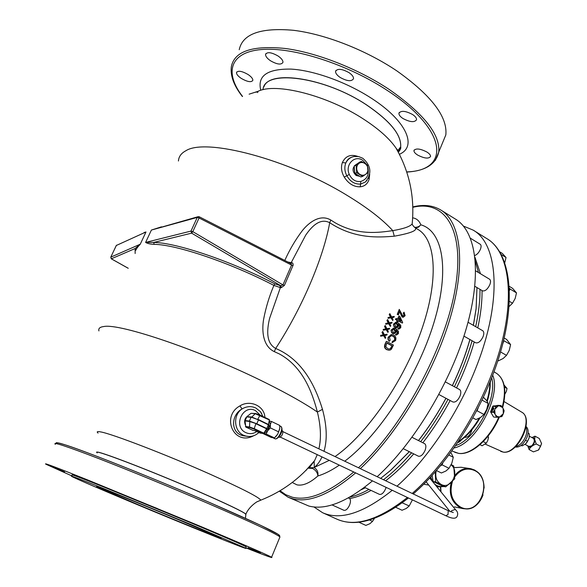 <?xml version="1.0" encoding="UTF-8"?>
<svg xmlns="http://www.w3.org/2000/svg" width="587" height="587" viewBox="0 0 587 587"><rect width="100%" height="100%" fill="white"/><g stroke="black" fill="none" stroke-linecap="round" stroke-linejoin="round"><path stroke-width="0.88" d="M241.374 78.475C238.087 76.266 236.466 74.307 236.51 72.612C237.962 70.352 241.8 70.976 248.03 74.483C251.295 76.706 252.902 78.651 252.843 80.324C251.383 82.569 247.56 81.953 241.374 78.475M340.1 77.418C336.975 75.246 335.463 73.221 335.573 71.35C337.466 68.319 341.957 68.76 349.045 72.671C352.156 74.835 353.645 76.846 353.521 78.687C351.613 81.71 347.137 81.292 340.1 77.418M417.695 155.093C415.134 153.464 413.886 151.96 413.952 150.595C415.801 148.1 420.109 148.57 426.874 152.011C429.413 153.647 430.645 155.144 430.564 156.487C428.708 158.974 424.423 158.505 417.695 155.093M402.961 118.508C400.18 116.644 398.837 114.905 398.933 113.284C400.914 110.356 405.463 110.767 412.58 114.516C415.339 116.38 416.667 118.112 416.557 119.704C414.569 122.617 410.034 122.213 402.961 118.508M270.49 60.755C267.129 58.429 265.493 56.308 265.573 54.4C267.232 51.7 271.407 52.236 278.099 56.022C281.444 58.362 283.066 60.468 282.956 62.347C281.283 65.054 277.123 64.519 270.49 60.755M181.185 520.83C139.053 503.154 90.266 483.534 97.126 486.968L139.816 505.363C179.321 521.902 226.215 540.81 220.983 538.015L181.185 520.83M64.599 471.897L53.241 467.333L64.599 471.897M84.836 479.102L72.59 474.186L84.836 479.102M157.455 508.562L144.373 503.323L157.455 508.562M233.039 540.304L219.809 534.999L233.039 540.304M260.489 552.785L247.919 547.737L260.489 552.785M492.229 410.555C491.378 409.455 491.774 408.427 493.403 407.473L493.938 408.369L492.889 410.313L492.229 410.555M493.938 408.229L493.476 407.738L492.258 410.401L492.772 410.386M355.304 173.649L357.035 175.234L358.811 175.939M359.369 176.239L356.111 175.484C351.965 171.294 352.031 167.589 356.302 164.367M282.42 430.851L282.589 430.902C283.242 433.536 282.274 435.686 279.676 437.366L279.375 437.22M268.707 423.278C269.426 426.573 268.193 429.273 265.008 431.379L264.95 431.364M279.794 428.319L277.761 434.072L275.655 436.845M246.019 418.406L245.491 419.646M495.67 415.317L496.499 417.1L495.362 414.716L497.211 416.535L499.691 416.953L503.338 413.666L503.11 408.471L502.531 407.539L499.354 405.815L498.121 405.977L494.944 409.146L496.118 406.197L499.295 405.764M499.434 416.99L496.866 417.276M502.729 407.811L500.909 405.522L497.923 405.36L492.706 406.321L490.747 412.177L493.535 416.895L490.717 412.155L492.669 406.38M525.952 427.307C527.075 429.655 526.979 432.685 525.673 436.405C523.193 442.231 519.884 445.599 515.738 446.494M526.084 426.551C528.395 428.613 528.726 432.149 527.067 437.146C523.773 444.359 519.811 447.654 515.181 447.023M525.013 444.359L528.968 446.458L531.683 445.849C534.449 442.833 534.992 440.316 533.312 438.306L529.364 436.2M527.772 445.819C529.041 449.913 535.601 443.999 534.669 439.575L533.796 437.946L532.115 437.667M527.72 445.797L529.129 449.583C530.303 447.103 532.68 445.232 536.261 443.977L534.698 439.568L534.977 436.17L539.27 438.474L541.544 443.449L540.583 446.281L536.261 443.977M451.198 482.565C448.615 494.012 451.586 502.355 460.113 507.594L462.93 508.606C472.315 509.92 479.021 505.356 483.042 494.922M484.128 488.091C483.952 479.601 480.702 473.548 474.384 469.93L470.708 468.661C464.618 467.685 459.342 469.923 454.874 475.367M463.627 508.481L460.208 507.337C451.674 502.054 448.784 493.689 451.542 482.25M436.244 470.679C434.857 476.96 436.523 481.567 441.255 484.488L445.738 486.85L443.141 486.388L433.111 481.487L435.679 481.934L441.255 484.495C451.036 489.874 460.025 471.809 451.124 464.831M445.738 486.85L454.72 478.867L453.736 466.012L451.234 464.596M490.959 379.584L490.233 382.555M409.308 451.682L390.685 470.334L380.647 478.368L390.524 470.429L409.256 451.652M418.465 440.551C428.51 427.681 437.66 413.586 445.915 398.265M452.328 385.644C459.79 370.052 465.638 354.673 469.879 339.491M473.349 325.337L476.086 308.733L476.982 287.564L476.101 308.923L473.393 325.367M469.938 339.521C465.696 354.702 459.856 370.089 452.394 385.681M445.981 398.302C437.726 413.622 428.569 427.718 418.524 440.58M396.995 486.183C427.674 459.071 458.821 412.529 476.615 366.075C502.582 299.906 498.092 243.957 473.122 230.097L463.444 226.076M245.307 424.841C243.891 421.187 244.72 418.201 247.802 415.897M474.846 286.295L482.514 290.851C485.111 291.401 487.562 289.318 489.881 284.6C490.842 281.907 490.747 280.116 489.58 279.236L475.683 270.864M463.935 336.124L475.705 342.793C478.361 343.38 480.826 341.311 483.108 336.578C484.143 333.629 484.011 331.677 482.697 330.708L468.022 322.278M438.9 394.53L452.915 401.985C455.505 402.557 457.889 400.539 460.083 395.924C461.191 392.718 461.03 390.597 459.584 389.563L445.379 381.895M403.269 448.673L418.377 456.187C420.791 456.701 423.029 454.764 425.083 450.361C426.265 446.942 426.103 444.704 424.584 443.64L412.015 437.3M364.498 487.327L379.437 494.357C381.631 494.79 383.693 492.941 385.615 488.795L386.092 487.357M332.022 504.901L343.909 510.308C345.89 510.683 347.79 508.914 349.603 505.011C350.718 501.951 350.755 499.801 349.698 498.561C356.338 497.358 363.463 494.643 371.087 490.424M474.744 255.528C477.026 254.692 478.919 252.593 480.43 249.233C481.347 246.731 481.281 245.087 480.254 244.287L470.466 238.256M190.643 524.367L245.682 548.148C252.571 551.897 187.18 525.512 132.486 502.619C101.199 489.551 75.407 478.471 71.739 476.453C69.185 474.971 80.037 479.095 104.31 488.839L190.643 524.367M72.326 475.177C69.787 473.658 80.654 477.752 104.926 487.467L191.237 522.98C223.786 536.679 242.115 544.633 246.224 546.857L246.122 547.091M351.716 157.213C348.927 158.086 346.961 160.002 345.831 162.944C344.261 166.979 344.569 171.191 346.741 175.572C350.204 181.603 354.834 184.435 360.631 184.047L360.763 181.456C367.029 179.373 369.384 174.596 367.829 167.119M366.736 164.602L362.634 160.251C354.526 154.63 344.767 164.925 349.309 174.449L344.239 177.083C341.392 172.042 340.768 167.2 342.375 162.562C345.479 156.025 350.637 153.977 357.857 156.435M261.736 413.644L260.349 411.582L255.807 408.009C251.229 405.925 246.635 406.241 242.027 408.963C230.654 415.141 230.574 433.235 243.135 435.737L245.124 436.031M98.073 433.103C96.422 431.665 97.251 431.254 100.575 431.893C111.721 433.683 166.745 454.837 210.19 474.245C242.138 488.597 258.999 497.24 260.782 500.168L259.395 500.704M399.952 155.379L396.137 148.276C389.702 138.774 378.842 129.059 363.573 119.124C327.546 95.454 275.736 82.29 257.994 91.337L256.115 92.269M339.33 465.139C331.692 470.334 324.53 473.951 317.861 475.991C309.767 483.108 302.782 486.058 296.919 484.84L292.231 482.485M412.661 217.836C416.484 218.401 419.206 220.734 420.842 224.821C419.103 226.729 416.968 227.543 414.429 227.257M360.315 468.653C396.981 434.688 434.05 372.987 450.17 318.132C466.349 263.181 460.744 222.062 440.896 210.065L455.695 219.259C476.057 231.586 482.287 272.808 466.57 327.509C450.897 382.115 414.033 443.244 377.177 476.71M372.466 480.885C346.924 502.002 325.719 510.389 308.857 506.045L288.004 497.16L292.847 498.84C309.327 502.993 330.254 494.342 355.634 472.887M318.888 448.842C321.353 438.394 320.854 426.133 317.398 412.059C312.071 391.881 302.753 366.559 279.141 353.829L274.305 351.635C262.822 346.205 261.692 330.686 263.592 319.431C265.838 307.625 269.272 296.288 273.902 285.407C230.302 262.727 176.188 244.5 154.183 244.361C150.323 244.192 147.462 243.546 145.613 242.431L151.387 230.06L161.498 226.824M284.812 260.393C289.596 249.724 295.4 239.856 302.224 230.779C308.872 222.363 320.238 213.763 330.833 220.052L335.25 222.847C358.004 235.673 378.747 232.613 392.776 230.64C403.702 228.761 410.166 226.516 412.162 223.896L412.368 221.842M144.138 232.489L145.98 231.982L140.256 244.221C137.85 246.731 136.367 248.749 135.802 250.275L135.149 248.521L111.339 258.808L110.774 257.15L140.242 244.221L135.149 248.521L135.142 253.525M308.967 467.883L314.045 467.553L329.278 460.369M321.977 456.899C319.864 461.609 317.222 465.161 314.045 467.553C317.171 469.395 318.44 472.205 317.861 475.991C317.582 472.733 315.821 470.216 312.585 468.455L308.593 468.206M253.657 435.745C233.846 446.384 220.756 416.322 239.966 405.866C250.26 399.358 264.524 406.101 264.906 417.43M305.57 470.752L314.639 460.56L317.244 454.646M442.268 143.536L445.834 134.878C447.668 116.806 431.386 95.505 396.995 70.99C366.207 50.196 325.117 34.09 293.368 30.289C260.643 27.42 242.592 33.899 239.217 49.719M71.974 475.947L46.021 464.266C42.543 462.218 56.609 467.516 88.219 480.166L201.414 526.744C243.231 544.354 266.623 554.517 271.583 557.232C273.762 558.641 265.17 555.515 245.799 547.862M400.525 148.805L399.791 148.049M387.163 334.245L386.782 335.126L384.676 335.434L385.71 337.54L385.314 338.428L383.942 335.625L380.633 336.212L381.029 335.331L383.568 334.876L382.335 332.374L382.724 331.486L384.338 334.744L387.163 334.245L384.316 334.707M383.612 335.683L385.314 338.428M382.724 331.486L381.99 332.396L383.223 334.898L380.684 335.346L380.633 336.212M389.68 328.28L389.32 329.153L387.251 329.454L388.315 331.56L387.934 332.455L386.525 329.652L383.267 330.224L383.649 329.344L386.151 328.903L384.881 326.401L385.248 325.514L386.906 328.771L389.68 328.28L386.884 328.735M386.195 329.711L387.934 332.455M385.248 325.514L384.536 326.423L385.798 328.925L383.296 329.366L383.267 330.224M392.057 322.336L391.72 323.21L389.68 323.503L390.766 325.609L390.414 326.497L388.968 323.694L385.762 324.251L386.121 323.378L388.579 322.945L387.281 320.451L387.625 319.563L389.328 322.813L392.057 322.336L389.306 322.784M388.638 323.753L390.414 326.497M387.625 319.563L386.936 320.473L388.234 322.967L385.769 323.4L385.762 324.251M394.281 316.422L393.965 317.296L391.962 317.574L393.077 319.68L392.74 320.561L391.265 317.765L388.11 318.308L388.447 317.435L390.869 317.017L389.533 314.522L389.856 313.641L391.595 316.892L394.281 316.422L391.58 316.863M390.927 317.824L392.74 320.561M389.856 313.641L389.188 314.551L390.516 317.046L388.095 317.464L388.11 318.308M386.642 341.399L393.437 345.09L391.47 349.067L390.45 349.933L388.887 350.226L387.09 349.654C384.918 348.487 384.338 346.668 385.351 344.187L386.29 341.414L385.006 344.202C383.986 346.66 384.566 348.487 386.738 349.661L389.064 350.234M391.169 334.546L388.022 337.452L388.029 339.528L389.108 341.201L388.242 338.838L388.601 336.777L391.734 334.539L393.686 335.118C395.741 336.307 396.364 338.119 395.572 340.563L392.277 342.478L392.556 341.267L394.809 340.078C395.337 338.303 394.802 337.011 393.224 336.212L391.551 335.669L389.43 337.107L390.172 340.211L389.452 341.186M392.556 341.267L391.925 342.492L392.681 342.529M391.551 335.669L392.872 336.234C394.457 337.026 394.985 338.317 394.457 340.093L392.989 341.311M395.748 334.906L396.071 333.864L395.396 334.92L396.438 335.067L395.396 334.92M397.296 333.152L396.563 333.908L397.648 333.137L396.071 330.349M392.549 333.482L393.958 333.79L391.646 332.726L391.059 330.364L393.437 328.14M398.169 328.969L398.118 327.957L397.817 328.991L398.874 329.131L397.817 328.991M399.659 327.23L398.947 327.979L400.018 327.208L398.404 324.435M394.978 327.546L396.408 327.854L394.075 326.783L393.451 324.428L395.733 322.219M398.969 315.975L399.828 316.459L402.66 322.395L402.411 323.085L398.265 320.781L397.905 321.764L397.039 321.28L397.406 320.297L395.755 319.379L396.122 318.396L397.766 319.313L398.969 315.975L397.48 319.152M398.199 320.964L402.411 323.085M396.122 318.396L395.403 319.409L397.054 320.326L396.687 321.309L397.905 321.764M399.263 309.386L397.216 314.405L398.434 314.859L397.568 314.375L399.263 309.386L402.799 316.019L404.362 315.234L403.643 313.12L404.054 312.196L405.125 315.689L403.276 317.251L402.469 317.002L399.71 311.125L398.434 314.859M404.054 312.196L403.284 313.15L404.003 315.263L403.416 316.063M399.556 311.587L402.117 317.024L403.276 317.251M335.045 456.569C366.604 434.637 403.269 381.99 421.128 331.193C439.091 280.337 436.126 239.98 418.025 229.473L415.156 227.741C417.717 230.42 410.761 233.237 394.288 236.194C378.6 237.442 354.614 239.158 329.703 222.715C319.636 217.417 310.941 227.499 305.673 235.204L291.181 262.705L292.803 263.145L293.177 265.067L284.401 285.414L281.217 287.711L280.373 287.601L269.58 318.403C267.254 328.309 265.302 342.859 275.685 348.451C303.486 360.147 315.777 387.633 322.483 409.352C326.9 425.868 327.399 439.846 323.987 451.286M263.02 89.701C263.82 68.84 324.105 76.427 366.633 105C390.157 121.032 401.501 134.966 400.664 146.794L397.993 150.499L396.137 148.276C409.477 171.837 414.818 197.049 412.162 223.896C412.323 224.894 413.263 226.142 414.98 227.631L415.156 227.741M369.693 174.192L369.179 179.057C367.755 183.724 364.769 186.314 360.22 186.82C353.836 186.974 348.502 183.731 344.239 177.083M330.833 220.052L329.703 222.715C323.415 257.862 302.034 308.182 275.685 348.451L274.305 351.635M288.041 262.044L291.181 262.705L290.602 263.35M322.483 409.352L317.398 412.059C305.401 403.775 288.452 394.171 266.542 383.238C203.344 351.481 119.594 322.901 103.672 326.555C99.827 327.054 98.242 328.515 98.924 330.921M279.962 285.671L280.373 287.601L273.902 285.407L274.804 283.859L280.857 285.796L191.626 233.149L153.699 242.453L145.627 242.424L190.98 231.08L191.626 233.149L192.815 231.645L282.949 284.915L291.563 265.067L199.074 217.975L192.815 231.645L190.98 231.08L197.247 217.41L151.402 230.053L197.863 216.757M178.441 161.007C178.734 156.648 181.2 153.236 185.83 150.771C205.766 137.578 288.672 159.378 347.034 195.346C367.323 207.673 382.563 219.435 392.776 230.64L394.288 236.194M116.277 245.498L145.972 231.982L116.277 245.498L110.774 257.15L116.475 245.205M290.58 263.394L199.235 216.772L198.377 216.618L197.247 217.41L199.074 217.975L199.235 216.772L198.377 216.618M292.033 262.785L290.954 263.526L291.563 265.067L292.964 265.654M274.804 283.859C230.691 260.914 175.931 242.526 153.699 242.453L154.183 244.361M284.401 285.414L282.949 284.915L280.857 285.796L281.217 287.711M349.309 174.449C351.899 179.747 355.715 182.08 360.763 181.456M360.22 186.82L360.631 184.047L365.408 182.021L367.176 180.106L365.408 182.021C372.063 173.605 371.197 165.681 362.788 158.263L358.598 156.568L354.166 156.502C350.468 157.199 347.687 159.348 345.831 162.944L342.375 162.562M369.179 179.057L368.357 178.213M239.966 405.866L242.027 408.963C232.782 414.899 233.787 431.203 243.642 435.29L246.32 436.2C251.082 437.08 255.279 435.84 258.911 432.494M399.241 318.11L400.554 320.869M401.053 321.148L399.402 317.67L398.632 319.798L401.053 321.148M398.47 327.935L399.299 327.957M400.018 327.208L399.784 326.284M400.136 326.262L398.243 324.097L398.419 326.46L396.408 327.854M395.33 327.524L394.09 326.255L393.62 323.826M393.972 323.804L396.174 322.197L398.257 322.909L400.76 325.308L400.767 327.7L398.874 329.131M397.744 325.756L396.966 323.386L396.203 323.166L394.787 324.163L395.697 326.519L396.445 326.754L397.744 325.756L396.511 326.724M396.203 323.166L397.392 325.778M396.071 333.864L396.915 333.893M397.648 333.137L397.443 332.198M397.795 332.183L395.917 330.019L396.049 332.389L393.958 333.79M392.901 333.467L391.536 331.912L391.243 329.762M391.595 329.74L393.884 328.126L395.954 328.83L398.441 331.229L398.404 333.629L396.438 335.067M395.381 331.684L394.633 329.314L393.892 329.094L392.409 330.099L393.29 332.455L394.031 332.69L395.381 331.684L394.097 332.66M393.892 329.094L395.029 331.706M392.153 345.765L386.921 342.925L385.791 346.631L387.625 348.561L389.122 349.074L390.678 348.546L392.153 345.765L390.326 348.553L389.203 349.067M386.848 343.087L391.8 345.772M348.348 497.93L349.698 498.561M313.876 506.933L322.608 512.722C340.357 520.64 363.573 513.163 392.255 490.284M477.781 327.884C480.753 314.221 482.176 301.784 482.037 290.572M456.554 387.926C463.987 372.429 469.879 357.101 474.215 341.95M422.853 442.767C432.832 429.853 441.93 415.772 450.148 400.517M385.659 480.76C395.014 473.599 404.377 464.64 413.74 453.883M480.467 273.747L474.971 257.319M309.775 467.509L309.518 466.584M478.449 272.537L475.345 261.332M349.771 497.138C355.781 495.758 362.172 493.19 368.944 489.419M383.502 479.733C392.85 472.55 402.212 463.576 411.568 452.804M420.681 441.666C430.66 428.745 439.766 414.642 447.991 399.365M454.404 386.767C461.844 371.255 467.751 355.913 472.109 340.753M475.683 326.68C478.676 313.01 480.115 300.566 479.997 289.354M361.262 489.719L365.43 487.768M499.332 251.574L502.399 253.474L506.038 257.51L504.688 263.013M500.931 254.354L506.038 257.51M374.418 518.35L373.692 519.627M374.411 518.358L372.525 521.381L369.883 523.707L365.884 525.402L359.2 522.371L359.633 522.1M369.494 519.994L372.525 521.381M412.397 499.853L409.212 505.972L406.321 508.452L402.051 510.257L395.748 507.307M402.205 502.817L409.212 505.972M450.801 452.32L453.274 457.266L451.858 463.143L449.026 468.316L445.907 471.009L441.387 472.99L436.383 470.51M440.118 466.085L442.099 464.86L442.987 462.549M442.099 464.86L449.026 468.316M448.806 455.013L453.274 457.266M483.343 397.142L486.946 400.936L488.149 403.438L486.755 409.322L483.952 414.459L480.665 417.394L475.998 419.558L472.77 417.849M476.314 411.289L477.077 410.79L478.53 406.989M477.077 410.79L483.952 414.459M481.949 400.085L488.149 403.438M504.138 338.002L506.662 339.462L510.609 344.598L509.252 350.366L506.515 355.355L503.176 358.481L498.495 360.8L497.886 360.455M500.506 351.936L506.515 355.355M502.648 344.085L503.932 340.746L503.595 340.306M503.932 340.746L510.609 344.598M509.149 286.273L512.605 288.364L516.494 292.891L515.181 298.445L512.532 303.215L509.032 306.605M509.377 290.675L510.03 288.987L509.267 288.085M510.03 288.987L516.494 292.891M509.34 301.307L512.532 303.215M461.602 439.788L459.636 441.776L461.382 439.949M472.007 429.618C470.348 435.062 467.89 437.623 464.625 437.315M433.111 481.487L432.12 475.338M435.246 471.823L435.679 481.934M430.711 476.886L432.392 481.325M434.549 483.974C437.066 486.153 439.898 486.946 443.053 486.352M444.051 486.55L438.526 486.865L436.229 486.036M430.337 478.816L430.007 477.642M454.866 475.771C459.093 470.451 464.156 468.14 470.048 468.822M504.086 385.043L507.043 388.469L506.317 391.536L504.835 394.193M504.46 387.046L507.043 388.469M488.032 436.178L488.516 437.337L487.782 440.455L486.3 443.192L482.088 445.782L479.961 444.675M483.233 441.593L486.3 443.192M487.518 436.816L488.516 437.337M534.977 436.17L531.917 437.564M529.129 449.583L533.451 451.865L538.367 450.09L540.583 446.281M541.559 443.721L538.8 449.745M521.197 445.408L522.092 445.878L525.504 443.977L527.544 441.336L529.114 438.005L529.305 433.947L528.073 432.868M525.578 440.294L527.544 441.336M528.029 433.265L529.305 433.947M529.114 438.005L526.678 442.803L525.504 443.977M494.724 409.851L493.792 412.316L495.039 414.084L494.724 409.851M494.958 414.114L493.755 411.817M503.492 413.204L504.079 410.981L503.448 409.146M503.154 414.099L502.083 416.293L500.124 416.887L501.731 416.587L503.037 414.334M500.953 405.536L502.56 407.576M495.157 408.464L496.118 406.197M498.906 417.049L499.464 416.983M493.828 417.063L496.837 417.276M490.673 411.604L490.747 412.177L493.792 412.316M492.706 406.314L495.78 406.49M494.636 409.821L493.674 411.773L490.703 411.582L492.691 406.314L498.069 405.918M502.538 407.517L500.909 405.522L493.102 405.969M500.139 416.887L501.731 416.587M503.22 408.713L504.035 410.482M504.02 410.423L504.079 410.981M504.064 411.017L503.551 412.984M271.333 437.498L274.459 437.939L277.732 434.094L279.72 428.892L279.735 425.428L271.465 421.459L270.409 424.43L270.365 427.908L267.745 430.719L266.146 433.998L263.057 433.588L271.333 437.498M278.686 431.878L270.365 427.908M274.459 437.939L266.146 433.998M263.622 433.36L264.084 433.551L267.745 430.719L270.409 424.43L269.162 421.04L271.465 421.459M255.756 413.556L260.1 415.119L257.781 419.228L268.457 424.496L269.382 419.954L255.213 413.696L260.1 415.119L269.382 419.954M252.997 430.41L245.821 427.079L245.028 420.938L246.885 416.631L251.067 413.299L255.638 413.549M256.086 431.151L260.158 433.074L263.35 433.507L254.083 429.119L249.93 427.6L245.821 427.079M245.425 426.47L249.526 426.984L254.509 428.767L263.776 433.155L266.615 428.826L256.673 424.093L255.8 423.865L254.083 429.119M245.095 420.563L249.35 421.04L256.835 423.785L266.784 428.517L268.354 424.812L257.561 419.492L251.507 417.313L246.657 416.924M260.129 415.141L269.316 419.551M263.776 433.155L263.35 433.507M260.158 433.074L254.663 430.631L252.755 430.352M251.507 417.313L255.213 413.696L251.067 413.299M249.93 427.6L249.526 426.984L249.805 421.283M246.885 416.631L251.669 416.997L257.561 419.492M255.851 423.506L249.284 421.422L245.028 420.938M254.795 430.645L252.894 430.403M354.247 167.104L354.775 172.842M362.663 176.401L360.851 176.981L354.878 173.312L354.313 169.672L354.291 165.857L359.684 162.1L361.497 161.469L356.089 165.233L356.676 172.717L362.663 176.401L368.042 172.615L367.455 165.174L361.497 161.469M354.291 165.857L356.089 165.233M354.878 173.312L356.676 172.717M359.068 163.259L361.005 162.452L363.544 162.658L365.496 163.773L367.242 166.011L367.968 168.322L367.814 171.169L366.582 173.554L364.894 174.845L362.861 175.315L360.748 174.889L358.848 173.62L357.439 171.697L356.705 169.372L356.757 166.972L357.578 164.837L359.068 163.259M455.879 510.11L455.695 509.883C457.823 511.842 458.242 514.117 456.972 516.707C455.527 518.989 451.821 518.673 445.863 515.753L448.042 514.483L448.204 510.668L283.022 431.694M429.677 478.001L455.695 509.883L455.13 509.472L451.579 510.719L451.146 511.915M275.288 438.856C278.429 439.648 283.91 427.527 280.887 426.492C284.482 430.146 278.495 439.274 275.428 438.9L275.288 438.856M281.694 428.026C281.943 432.399 280.278 435.87 276.697 438.43M462.93 508.606L454.455 506.874M474.509 470.231C492.486 478.236 482.008 513.97 463.165 508.379L460.377 507.373C451.748 502.002 448.894 493.542 451.799 482M454.844 476.761C460.479 469.453 467.039 467.369 474.516 470.503C493.865 479.168 479.667 517.22 460.641 507.131C451.887 501.584 449.158 492.985 452.467 481.347M454.69 452.254L458.491 453.333C470.701 455.431 489.829 438.606 498.789 417.063M502.281 407.136C506.376 390.392 504.571 379.202 496.851 373.559L496.661 373.435M500.711 451.388L503.008 452.041C517.191 454.94 534.331 418.289 521.718 412.162L521.63 412.111M492.676 375.188C501.76 395.623 475.947 444.102 453.92 447.969M455.541 445.643C475.727 439.494 497.813 398.008 491.649 377.83M458.748 442.026L458.381 442.011M459.555 441.248L460.245 441.189M412.199 493.454C443.009 466.702 474.054 420.578 491.576 374.389C517.154 308.608 511.996 252.615 486.506 238.41C513.104 253.54 517.991 309.907 492.632 375.313C475.154 421.415 444.161 467.34 413.241 493.953M260.268 415.2L255.418 410.584C242.651 403.739 232.591 427.02 245.96 432.678C249.732 434.285 253.349 433.896 256.812 431.504M249.115 436.508L245.153 436.031M128.245 268.274L111.251 258.757M242.38 96.525C233.839 85.636 230.163 75.657 231.359 66.58C234.477 51.267 252.388 45.228 285.084 48.464C316.819 52.581 358.07 68.782 389.1 89.385C423.777 113.665 440.331 134.555 438.746 152.062L435.378 160.31M406.703 171.888C450.273 170.802 448.519 130.556 387.926 90.868C348.296 64.445 292.928 46.644 261.325 49.543C229.495 52.309 224.373 73.023 242.563 96.451M57.614 443.911C53.226 440.566 66.691 444.843 98.014 456.759C128.876 468.609 174.068 487.144 210.975 503.096C255.851 522.635 278.752 533.502 279.698 535.711M279.654 537.663L279.962 536.914C275.354 533.4 252.329 522.643 210.894 504.659C174.185 488.817 129.323 470.407 98.161 458.366C66.478 446.237 52.192 441.556 55.317 444.322M280.065 490.732L285.722 494.702L292.26 497.204C308.41 501.225 328.903 492.823 353.741 471.985M358.452 467.758C402.088 427.923 445.093 348.502 455.145 288.958C465.462 229.179 444.63 199.441 412.83 207.321M97.244 452.9C89.437 447.331 148.753 469.813 199.279 491.884C227.037 504.028 242.578 511.46 245.887 514.168L245.63 514.777M398.83 151.622C400.495 149.531 401.112 147.902 400.679 146.743L398.36 152.268L400.679 146.743C401.523 134.915 390.179 120.988 366.655 104.948C326.651 78.122 269.279 69.09 263.879 86.935M260.775 90.31C257.209 75.833 267.276 68.767 290.983 69.097C314.089 70.374 347.086 82.327 371.747 98.484C406.842 121.127 417.438 146.721 399.468 154.227M245.652 514.718L245.909 514.117C242.6 511.402 227.066 503.969 199.301 491.825C151.886 471.119 94.749 449.231 96.943 452.364M415.508 227.954L418.524 227.154L420.842 224.821C442.723 230.933 450.17 269.345 433.881 322.806C417.717 376.172 379.283 435.194 344.752 461.213M140.242 244.221L145.98 231.982M151.387 230.06L145.613 242.431M128.23 268.296L111.281 258.808L110.774 257.15M408.449 497.974C379.694 520.361 355.876 527.427 336.982 519.187C355.113 527.273 378.6 520.045 407.437 497.497M314.316 467.347L314.155 461.426M459.636 441.776L457.442 442.855M454.866 476.035C459.298 470.341 464.625 467.978 470.84 468.954L474.457 470.209M454.074 467.604L461.074 467.267L454.081 467.648M440.705 487.115L441.013 491.891M458.249 441.666C466.063 436.479 473.049 428.664 479.205 418.215M486.88 400.833C488.949 394.134 489.947 387.956 489.859 382.298M256.145 431.181L254.523 430.587M258.522 419.749L256.673 424.093M249.284 421.422L251.148 417.071M236.51 72.612L236.825 71.93M335.573 71.35L335.984 70.425M413.952 150.595L414.224 149.942M398.933 113.284L399.285 112.462M265.573 54.4L265.962 53.556M282.589 430.902L281.877 430.564M279.794 425.964L280.887 426.492M470.84 468.954L474.487 470.216C492.544 478.207 482.125 513.948 463.165 508.379L462.989 508.342M493.961 371.762L496.851 373.559C504.908 379.562 506.838 390.935 502.641 407.686M499.383 416.997C490.541 438.496 471.522 455.519 458.696 453.391L451.792 450.948M504.042 401.552L521.718 412.162C534.801 419.023 517.954 454.844 503.213 452.107L485.302 444.161M449.965 511.453L426.096 481.758M445.863 515.753L280.403 437.146M486.506 238.41L473.122 230.097M245.682 548.148L246.224 546.857M262.954 416.491L260.349 411.582L261.758 413.688M445.834 134.878L438.746 152.062C435.958 164.316 425.296 170.986 406.762 172.064M55.67 443.523L56.081 443.046C56.66 443.053 53.828 441.373 66.815 445.35C89.4 452.724 156.978 479.733 210.99 503.096L260.782 525.402L278.355 534.463L279.962 536.914L271.583 557.232M440.896 210.065C432.883 205.289 423.521 204.247 412.822 206.925M257.612 92.636L257.994 91.337L249.123 94.162M245.432 518.299L245.909 514.117C249.027 506.148 258.706 500.572 257.422 501.643L260.782 500.168C282.244 491.649 300.199 478.442 314.639 460.56L309.437 467.641M306.348 470.092L305.644 470.679M398.793 151.666L398.279 152.128M279.302 491.187L288.004 497.16M336.982 519.187L322.608 512.722M453.281 512.546L448.204 510.668M457.662 442.539L459.775 441.497M438.526 486.865L436.633 486.528M428.781 485.104L423.704 484.187M440.727 491.546L440.455 487.115M469.27 468.455L461.074 467.267M490.189 381.484C490.483 387.523 489.499 394.163 487.247 401.413M480.129 417.717C473.643 428.943 466.188 437.168 457.757 442.393M273.234 437.931L274.987 438.76M279.515 437.315L278.796 436.977"/></g></svg>
